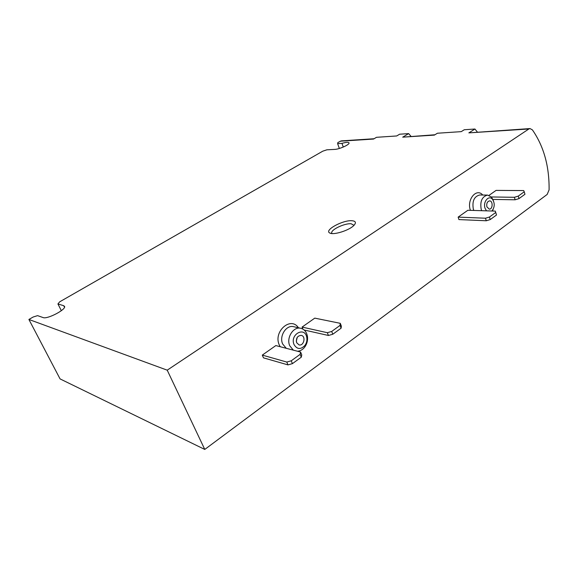 <?xml version="1.0" encoding="UTF-8"?>
<svg xmlns="http://www.w3.org/2000/svg" width="578" height="578" viewBox="0 0 578 578"><rect width="100%" height="100%" fill="white"/><g stroke="black" fill="none" stroke-linecap="round" stroke-linejoin="round"><path stroke-width="0.87" d="M204.771 449.438L547.164 194.446L549.093 189.866C549.367 166.327 543.804 146.328 532.396 129.869L530.026 128.569L528.856 128.981L167.215 370.166L204.771 449.438L60.069 378.908L28.9 319.461L33.184 317.004L37.563 315.639L43.126 317.575C47.15 319.475 65.979 309.707 64.599 306.492L63.717 305.697L57.93 303.956L59.693 301.824L322.77 151.176L326.866 149.81L334.684 149.399C339.142 149.297 349.177 144.883 349.069 143.084C348.823 141.978 346.453 142.072 341.959 143.38L337.624 143.647L337.87 142.528L341.251 140.88L374.074 138.742M491.423 196.968L514.398 197.293L518.271 196.115L524.239 191.78L523.69 190.574L496.069 190.4L489.046 195.342M458.144 217.118L458.932 219.582L486.279 220.767L490.223 219.575L496.524 214.987L495.31 211.114L467.877 210.262L458.144 217.118L485.491 218.217L486.279 220.767M302.07 327.09L327.336 332.697L331.7 331.454L340.03 325.407L340.283 323.326L314.786 318.131L302.07 327.09L302.886 329.106M262.296 355.109L263.474 357.847L287.974 364.891L292.425 363.641L301.304 357.182L301.759 354.87L300.596 352.053L275.836 345.572L262.296 355.109L286.782 362.052L287.974 364.891M351.915 220.731C355.694 221.071 356.395 222.595 354.011 225.304C349.488 230.384 333.094 235.492 329.655 232.941C323.998 230.196 342.884 219.922 351.915 220.731M167.215 370.166L28.9 319.461M477.327 132.001L474.943 129.017L468.852 132.875L530.026 128.569M474.943 129.017L464.257 129.754L461.258 131.632L437.409 133.236L434.367 135.108L402.707 137.159L408.639 133.597L399.622 134.219L396.696 135.96L376.495 137.311L373.54 139.052L340.16 141.213M434.909 134.768L402.707 137.159M410.994 136.329L408.639 133.597M337.624 143.647L339.351 148.459M341.959 143.38L343.274 147.043M57.93 303.956L61.34 310.668M331.859 233.534L331.649 232.659C331.664 229.249 344.921 223.18 351.084 223.744L354.011 225.304M486.886 206.837C486.351 203.492 487.24 201.505 489.566 200.891C493.157 200.747 492.861 209.417 489.284 209.142L486.886 206.837M486.466 210.84L485.014 208.181C482.782 201.787 488.894 194.634 492.499 199.338C494.905 203.203 494.775 207.025 492.102 210.797L491.892 211.006M481.712 210.688L481.199 209.344C479.892 201.332 482.023 196.578 487.579 195.089L491.567 197.134L493.511 201.007M493.207 209.222L492.405 211.028M524.239 191.78L524.961 194.273L519.001 198.615L515.135 199.793L492.962 199.417M514.398 197.293L515.135 199.793M518.271 196.115L519.001 198.615M485.491 218.217L489.443 217.025L490.223 219.575M489.443 217.025L495.751 212.444M297.229 337.379L296.29 341.251M296.644 342.682C295.885 338.152 297.424 335.724 301.268 335.392C306.181 336.252 303.84 346.273 299.043 344.9L296.644 342.682M294.029 344.553C289.6 334.308 305.097 326.028 306.802 337.581C307.214 340.406 306.615 342.992 304.989 345.355C300.733 349.755 297.078 349.488 294.029 344.553M293.342 350.152L289.744 345.767C286.059 337.841 293.422 326.259 300.741 328.282C304.295 329.229 306.513 331.851 307.402 336.15C307.973 340.037 307.142 343.607 304.909 346.858C302.85 349.589 300.379 351.048 297.489 351.236M340.03 325.407L341.107 328.188L341.352 326.093L340.283 323.326M304.136 329.995L328.434 335.478L332.798 334.243L341.107 328.188M327.336 332.697L328.434 335.478M331.7 331.454L332.798 334.243M286.782 362.052L291.247 360.802L300.141 354.35L300.596 352.053M300.141 354.35L301.304 357.182M291.247 360.802L292.425 363.641M280.193 346.713L279.268 344.914C273.04 331.562 290.857 315.956 298.421 327.762M470.427 210.341L470.326 210.031C466.59 199.511 476.597 187.612 482.731 195.032M528.856 128.981L468.852 132.875M63.717 305.697L64.505 307.25M473.844 210.443L473.331 209.113C472.024 201.173 474.141 196.469 479.682 194.988L487.579 195.089M286.226 348.288L282.642 343.953C278.979 336.107 286.291 324.663 293.573 326.678L293.754 326.714M330.667 233.339L329.655 232.941M331.649 232.659L331.982 233.541M492.499 199.338L491.567 197.134M306.802 337.581L307.402 336.15M304.989 345.355L304.909 346.858M300.741 328.282L293.573 326.678"/></g></svg>
